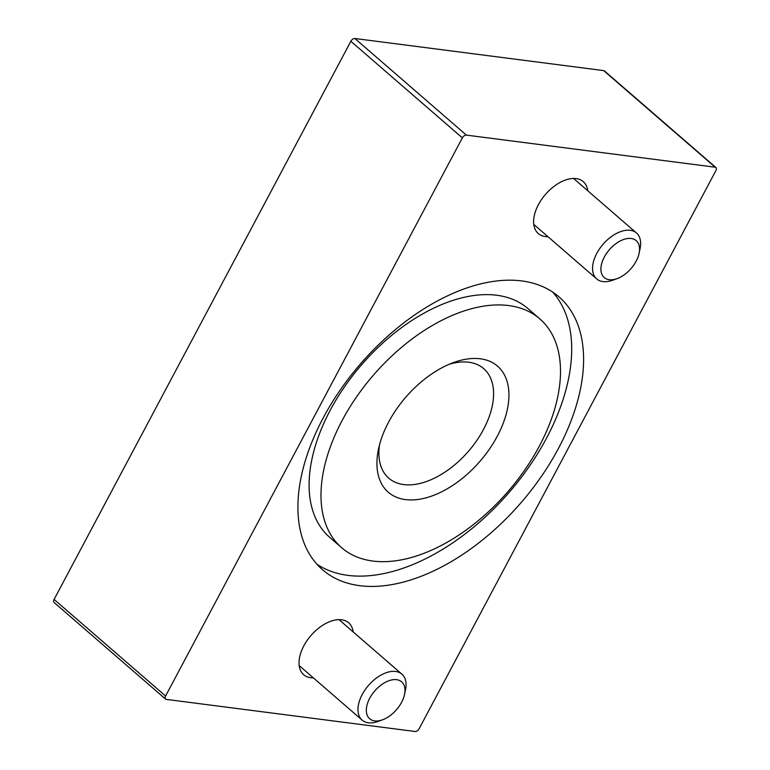 <?xml version="1.0" encoding="UTF-8"?>
<svg xmlns="http://www.w3.org/2000/svg" width="770" height="770" viewBox="0 0 770 770"><rect width="100%" height="100%" fill="white"/><g stroke="black" fill="none" stroke-linecap="round" stroke-linejoin="round"><path stroke-width="1.16" d="M539.395 446.032A151.353 88.964 130.9 0 0 539.857 318.915A151.353 88.964 130.9 0 0 373.508 375.048A151.353 88.964 130.9 0 0 341.639 547.691A151.353 88.964 130.9 0 0 539.395 446.032M480.365 358.801A83.41 49.03 130.9 0 0 453.54 362.555A83.41 49.03 130.9 0 0 378.474 449.189A83.41 49.03 130.9 0 0 420.555 499.066A83.41 49.03 130.9 0 0 501.645 427.129A83.41 49.03 130.9 0 0 480.365 358.801M165.579 699.083L54.083 602.477A3.648 2.146 -49.1 0 1 54.093 599.416L350.86 41.272A3.648 2.146 -49.1 0 1 354.874 38.5L603.67 70.599A3.648 2.146 -49.1 0 1 604.421 70.917L715.917 167.523A3.648 2.146 -49.1 0 1 715.908 170.584L419.14 728.728A3.648 2.146 -49.1 0 1 415.126 731.5L166.33 699.401A3.648 2.146 -49.1 0 1 165.579 699.083A3.648 2.146 -49.1 0 1 165.588 696.022L462.356 137.878A3.648 2.146 -49.1 0 1 466.37 135.106L715.166 167.206A3.648 2.146 -49.1 0 1 715.917 167.523M558.414 448.486A180.526 106.116 130.9 0 0 558.962 296.864A180.526 106.116 130.9 0 0 360.553 363.815A180.526 106.116 130.9 0 0 322.534 569.742A180.526 106.116 130.9 0 0 558.414 448.486M353.189 631.949A34.342 20.184 130.9 0 0 348.473 622.641A34.342 20.184 130.9 0 0 310.936 635.548A34.342 20.184 130.9 0 0 303.505 674.549A34.342 20.184 130.9 0 0 313.38 677.879M587.77 190.767A34.342 20.184 130.9 0 0 583.054 181.47A34.342 20.184 130.9 0 0 545.516 194.367A34.342 20.184 130.9 0 0 538.086 233.368A34.342 20.184 130.9 0 0 547.961 236.708M379.523 444.791A72.476 42.6 130.9 0 0 389.524 478.805A72.476 42.6 130.9 0 0 468.439 451.307A72.476 42.6 130.9 0 0 484.426 369.282A72.476 42.6 130.9 0 0 468.766 362.237A72.476 42.6 130.9 0 0 449.343 364.22M539.857 318.915L527.97 308.606A151.353 88.964 130.9 0 0 361.621 364.739A151.353 88.964 130.9 0 0 329.743 537.383L341.639 547.691M316.913 564.218A180.526 106.116 130.9 0 0 546.517 438.178A180.526 106.116 130.9 0 0 552.696 292.09M404.529 694.434L405.492 689.843A30.396 17.864 130.9 0 0 401.911 674.154A30.396 17.864 130.9 0 0 368.503 685.425A30.396 17.864 130.9 0 0 362.102 720.094A30.396 17.864 130.9 0 0 378.137 721.413L382.546 719.806A24.428 14.361 130.9 0 0 401.574 702.336A24.428 14.361 130.9 0 0 404.529 694.434A24.428 14.361 130.9 0 0 389.466 680.526A24.428 14.361 130.9 0 0 366.636 706.879A24.428 14.361 130.9 0 0 382.546 719.806M639.11 253.253L640.072 248.662A30.396 17.864 130.9 0 0 636.482 232.983A30.396 17.864 130.9 0 0 603.083 244.254A30.396 17.864 130.9 0 0 596.683 278.923A30.396 17.864 130.9 0 0 612.718 280.232L617.126 278.625A24.428 14.361 130.9 0 0 636.155 261.165A24.428 14.361 130.9 0 0 639.11 253.253A24.428 14.361 130.9 0 0 624.047 239.345A24.428 14.361 130.9 0 0 601.216 265.698A24.428 14.361 130.9 0 0 617.126 278.625M54.093 599.416L165.588 696.022M350.86 41.272L462.356 137.878M354.874 38.5L466.37 135.106M603.67 70.599L715.166 167.206M299.183 665.578L362.102 720.094M338.993 619.638L401.911 674.154M533.764 224.407L596.683 278.923M573.563 178.467L636.482 232.983"/></g></svg>
